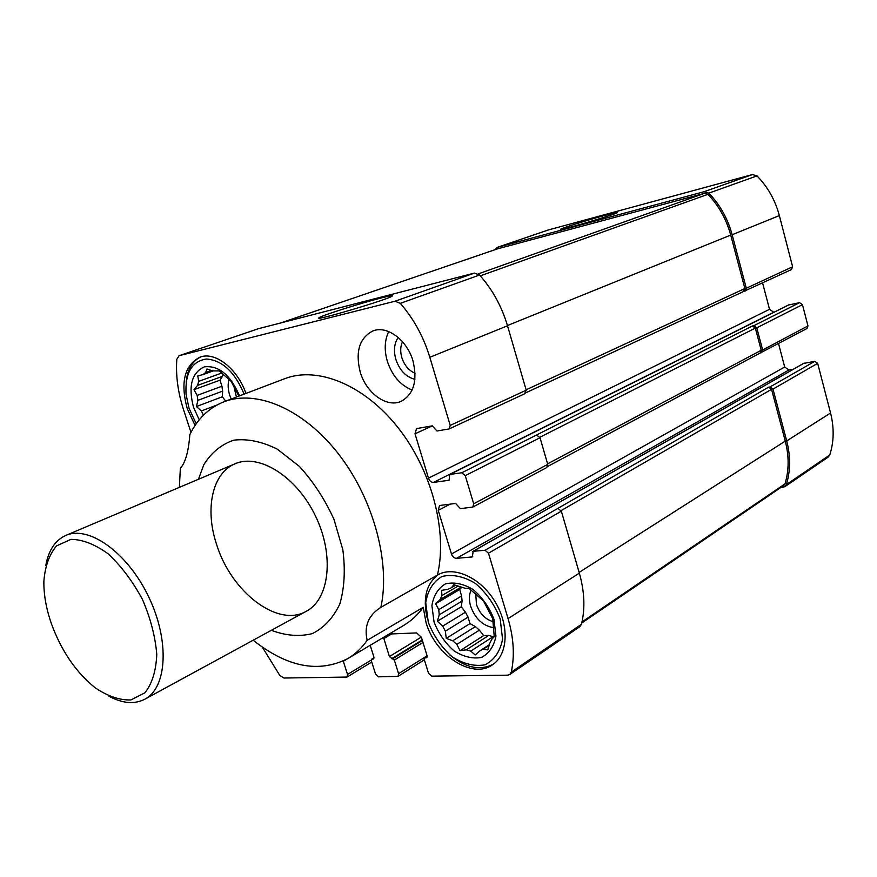 <?xml version="1.0" encoding="UTF-8"?>
<svg xmlns="http://www.w3.org/2000/svg" width="877" height="877" viewBox="0 0 877 877"><rect width="100%" height="100%" fill="white"/><g stroke="black" fill="none" stroke-linecap="round" stroke-linejoin="round"><path stroke-width="1.32" d="M438.741 609.647L439.245 614.799L462.08 601.063L461.609 595.976L438.741 609.647L435.65 603.727L440.133 599.539L461.028 587.195M468.044 617.156L465.468 612.201L442.721 626.123L445.341 631.166L468.044 617.156L469.995 623.58L475.367 626.595L479.39 630.135L483.644 635.617L488.796 635.419L493.904 637.009M445.341 631.166L446.261 638.357L452.751 640.791L456.818 644.42L479.39 630.135M452.751 640.791L475.367 626.595M456.818 644.42L460.052 650.679L466.29 649.846L470.752 651.107L493.236 636.625M466.29 649.846L488.796 635.419M470.752 651.107L475.213 654.966L479.829 650.855L489.07 645.757M479.829 650.855L489.399 644.65M483.523 649.364L487.776 649.901L489.761 643.356L491.668 639.454L494.244 636.625L492.71 618.647L483.49 600.964L469.206 588.522L464.996 588.226L453.847 584.707L451.447 587.711L448.443 589.015M451.447 587.711L455.569 585.288M447.851 589.366L441.613 590.342L441.887 595.604L440.133 599.539M441.887 595.604L457.958 586.143M197.15 395.395L197.884 400.35L222.637 391.12L221.947 386.231L197.15 395.395L193.981 389.673L197.577 385.387L222.451 376.354L222.955 374.304M197.884 400.35L196.459 406.522L201.326 410.973L203.475 415.161M201.326 410.973L216.959 405.021M238.884 396.119L231.133 381.331L219.195 370.927L212.683 370.905L206.972 369.02L205.667 372.55L202.96 374.589L213.177 370.927M205.667 372.55L211.478 370.478M202.96 374.589L197.774 375.948L198.706 381.352L197.577 385.387M198.706 381.352L221.618 373.076M762.606 282.997L769.524 309.307L428.469 478.151L415.007 433.797L416.498 428.612L432.24 425.86L436.987 431.002L449.177 428.919L450.219 425.4L429.829 357.29C423.536 336.724 413.692 318.746 400.307 303.354L395.034 301.228L179.116 355.7L176.825 359.252C175.685 375.488 177.899 392.238 183.479 409.471L190.967 432.383M262.355 647.171L279.84 675.509L283.995 678.031L347.018 677.055L347.522 674.435L343.236 661.028M370.204 645.297L373.876 656.972L373.47 659L371.574 659.252L371.3 660.6L375.531 674.029L378.535 676.825L398.037 676.375L398.586 673.689L394.321 660.063L389.399 656.577L383.523 637.393M389.191 634.027L416.597 632.92L421.355 637.217L427.044 655.601L426.595 657.684L424.512 657.991L424.216 659.372L428.524 673.251L431.692 676.145L507.695 675.169L509.701 674.566L511.247 672.144C514.81 655.919 513.747 638.061 508.057 618.581L488.489 553.212L485.025 550.263L473.196 551.304L472.308 556.906L456.511 558.364C454.231 558.265 452.554 556.818 451.48 554.023L438.237 510.37L439.541 505.503L455.612 503.431L460.359 508.627L472.791 507.07L473.69 503.782L465.259 475.652L461.806 472.758L449.769 474.457L449.079 480.245L433.501 482.405C431.232 482.405 429.555 480.991 428.469 478.151M412.968 360.864C407.049 339.87 386.921 325.104 372.889 330.947C359.417 337.963 355.196 351.666 360.206 372.045C366.257 393.093 386.735 408.035 401.107 401.337C413.747 394.277 417.704 380.782 412.968 360.864M253.146 640.221C287.217 667.233 318.8 673.339 347.906 658.539C355.317 654.143 361.73 648.07 367.167 640.331L423.24 607.312L426.003 622.396C435.156 655.086 472.133 679.543 492.425 664.854C508.178 654.713 509.592 625.137 494.814 601.293C480.245 577.329 453.562 565.512 437.568 574.983L437.404 575.071C447.829 531.605 431.791 470.138 397.862 427.406C363.955 384.586 317.419 366.005 284.729 378.689L223.997 401.776C256.49 389.147 303.606 409.055 338.5 453.946C373.416 498.75 390.649 562.683 380.87 607.355L437.404 575.071M423.24 607.312C417.704 614.92 411.214 620.938 403.771 625.367L347.906 658.539M245.955 393.433C237.371 368.493 215.029 351.228 199.945 357.147C184.411 365.303 180.18 382.482 187.261 408.671L195.089 425.433M198.454 479.28L203.76 464.832C211.214 452.718 221.19 444.507 233.699 440.188C247.314 438.522 261.817 441.493 277.198 449.101L299.386 466.389C313.308 481.648 324.83 499.298 333.962 519.316L342.841 549.78C345.45 569.984 344.453 588.05 339.827 603.979C333.26 617.912 324.073 627.789 312.289 633.622C299.485 636.834 285.825 635.737 271.333 630.322M223.997 401.776C209.033 407.728 197.632 418.68 189.827 434.63C188.599 451.337 185.442 462.596 180.344 468.406L179.379 487.36M367.167 640.331C363.911 626.156 368.483 615.161 380.87 607.355M759.921 353.157L806.939 328.546L807.969 325.915L802.455 304.659L799.583 302.664L788.566 305.01M802.455 304.659L756.774 327.823L762.65 350.022L761.631 352.751M780.552 487.678L784.772 486.746L828.206 457.092L829.741 455.02C833.994 441.822 834.268 427.812 830.552 412.99L817.671 363.341L814.81 361.313L803.661 363.429M817.671 363.341L772.999 389.103L786.713 440.934C790.681 456.402 790.55 470.96 786.329 484.619L784.772 486.746M743.499 291.537L791.46 269.568L792.622 266.772L779.357 215.589C775.235 200.186 767.792 186.954 757.015 175.904L752.466 174.556L548.563 229.895M769.524 309.307L773.722 312.245L433.501 482.405M793.214 369.294L788.883 370.017L784.696 367.014L778.568 343.707M745.132 291.131L746.294 288.237L732.142 234.729C727.757 218.614 719.973 204.747 708.802 193.126L704.132 191.69L497.325 247.347L495.001 249.704M743.268 291.581L744.869 288.533L730.716 235.08C726.419 219.316 718.822 205.722 707.925 194.321L704.626 193.291L497.434 248.882M756.774 327.823L753.814 325.718L752.389 325.992L461.806 472.758M547.741 466.411L760.206 353.003L761.225 350.274L755.349 328.097L752.389 325.992M772.999 389.103L770.039 386.954L768.614 387.185L485.025 550.263M581.769 623.01L783.874 485.419L784.97 483.907C789.059 470.51 789.168 456.248 785.277 441.12L771.563 389.333L768.614 387.185M524.654 393.707L526.211 390.188L450.219 425.4M526.211 390.188L507.509 325.795C501.743 306.358 492.425 289.443 479.566 275.038L474.402 273.098L258.562 328.656M472.791 507.07L546.809 467.529L547.752 464.372L540.024 437.733L536.669 435.058M509.701 674.566L579.894 626.638L581.462 624.281C585.266 608.66 584.564 591.613 579.346 573.141L561.357 511.181L558.002 508.441M605.24 215.293L617.452 212.585C616.465 214.131 558.298 231.21 560.535 229.303C560.063 228.656 587.798 219.984 605.24 215.293M380.947 298.037C389.377 295.889 393.126 295.242 392.205 296.075C389.618 298.98 315.139 321.146 318.833 317.923C318.724 316.509 359.899 303.354 380.947 298.037M216.652 544.617C204.67 509.285 212.124 473.043 235.08 463.78C259.022 453.08 296.601 476.507 315.446 515.928C334.586 555.207 329.544 599.21 306.27 611.291C277.746 628.02 231.122 591.811 216.652 544.617M231.199 399.046L229.708 395.198C227.921 389.465 227.691 384.247 228.985 379.522M222.451 376.354L219.995 380.169L221.947 386.231M222.637 391.12L222.341 396.777L225.674 401.14M236.439 397.051L233.808 386.143M199.254 419.82L193.532 407.345C188.051 386.286 191.646 372.791 204.341 366.849C218.768 365.227 230.498 374.896 239.542 395.878M196.229 423.766L189.048 408.298L186.056 394.409C184.926 373.076 191.745 361.269 206.49 359C222.32 360.326 234.861 372.034 244.124 394.135M186.154 382.12C187.47 369.261 192.447 360.82 201.074 356.796M493.236 627.625C482.723 625.729 475.191 618.603 470.653 606.259C468.866 600.142 469.009 594.77 471.059 590.144M461.762 587.338L459.658 589.519L461.609 595.976M462.08 601.063L461.258 606.774L465.468 612.201M492.83 621.596C485.102 619.173 479.642 613.462 476.463 604.472L475.794 594.398M412.102 390.035C400.449 385.321 392.194 375.74 387.338 361.302C384.126 350.131 384.586 340.221 388.719 331.572M414.92 379.324C406.018 377.033 399.671 370.412 395.867 359.471C393.444 350.745 394.212 343.4 398.169 337.426M415.095 373.251C408.857 370.609 404.44 365.413 401.841 357.663C400.142 351.699 400.361 346.382 402.499 341.723M439.245 614.799L437.371 621.245L442.721 626.123M434.049 622.023L431.912 605.612C433.578 595.516 438.105 588.27 445.505 583.863C454.154 581.835 463.385 583.731 473.218 589.574C482.449 597.544 489.366 607.432 493.959 619.239L495.943 636.143C493.948 646.36 489.103 653.464 481.407 657.454C472.626 659.022 463.484 656.818 453.979 650.844C445.132 642.973 438.489 633.369 434.049 622.023M428.294 622.286L425.718 602.663C427.68 590.55 433.074 581.835 441.909 576.507C452.269 574.007 463.374 576.255 475.202 583.249C486.34 592.819 494.672 604.713 500.197 618.954L502.554 639.3C500.12 651.567 494.266 660.074 485.003 664.821C474.457 666.641 463.484 663.966 452.115 656.774C441.537 647.347 433.6 635.858 428.294 622.286M427 617.397C422.714 597.599 426.595 583.271 438.61 574.413M493.4 664.174C479.982 670.96 465.446 667.879 449.791 654.933M219.995 380.169L193.981 389.673M222.341 396.777L196.459 406.522M459.658 589.519L435.65 603.727M483.644 635.617L460.052 650.679M469.995 623.58L446.261 638.357M461.258 606.774L437.371 621.245M51.294 623.383C46.174 608.561 43.697 594.551 43.861 581.341C45.067 566.257 49.309 554.428 56.599 545.856L70.927 539.366C82.57 539.443 95.023 544.299 108.277 553.946C121.3 566.158 132.69 581.319 142.436 599.419C150.548 618.318 155.328 636.658 156.775 654.45C156.084 670.828 152.138 683.6 144.957 692.764L130.958 699.934C119.71 700.317 107.805 696.283 95.253 687.842C75.948 672.319 61.291 650.833 51.294 623.383M45.79 565.522C48.531 550.296 55.196 540.276 65.764 535.452C88.73 525.071 127.461 552.532 148.498 596.492C169.82 640.32 167.222 687.721 144.804 699.232C134.455 704.516 122.462 703.486 108.836 696.163M807.969 325.915L762.65 350.022M830.552 412.99L786.713 440.934M540.024 437.733L465.259 475.652M547.752 464.372L473.69 503.782M561.357 511.181L488.489 553.212M579.346 573.141L508.057 618.581M755.349 328.097L539.859 437.272M761.225 350.274L547.599 463.834M771.563 389.333L561.127 510.589M785.277 441.12L579.127 572.396M829.741 455.02L786.329 484.619M792.622 266.772L746.294 288.237M779.357 215.589L732.142 234.729M757.015 175.904L708.802 193.126M752.466 174.556L704.132 191.69M548.936 229.774L497.325 247.347M497.697 248.794L281.024 322.846M704.626 193.291L478.25 273.898M707.925 194.321L480.289 275.849M730.716 235.08L507.443 325.542M744.869 288.533L526.101 389.805M784.97 483.907L582.01 621.925M258.934 328.524L179.116 355.7M474.402 273.098L395.034 301.228M479.566 275.038L400.307 303.354M507.509 325.795L429.829 357.29M581.462 624.281L511.247 672.144M347.281 658.912L343.324 661.258M371.212 660.107L347.522 674.435M373.821 658.616L372.966 659.131M374.019 657.893L371.903 659.164M422.977 642.446L394.321 660.063M427.099 655.81L398.586 673.689M422.374 640.506L392.786 658.66M422.21 639.98L391.701 658.682M421.322 637.097L389.399 656.577M391.657 633.928L383.775 638.609M427 657.246L426.025 657.849M427.176 656.445L424.896 657.882M804.242 363.089L473.196 551.304M814.81 361.313L770.039 386.954M472.725 556.522L471.771 557.07M788.883 370.017L456.511 558.364M784.696 367.014L451.48 554.023M450.285 504.067L438.237 510.37M432.383 425.849L415.007 433.797M449.43 479.982L448.662 480.377M789.037 304.779L450.044 474.369M799.583 302.664L753.814 325.718M548.75 229.829L497.138 247.402M497.566 248.827L280.958 322.857M258.748 328.579L178.93 355.766M374.019 657.783L371.574 659.252M427.176 656.325L424.512 657.991M803.924 363.21L472.846 551.414M743.707 291.438L526.025 392.71M788.785 304.856L449.769 474.457M371.749 662.047L347.018 677.055M424.358 659.822L398.037 676.375M525.126 393.565L449.177 428.919M144.804 699.232L306.27 611.291M65.764 535.452L235.08 463.78"/></g></svg>
